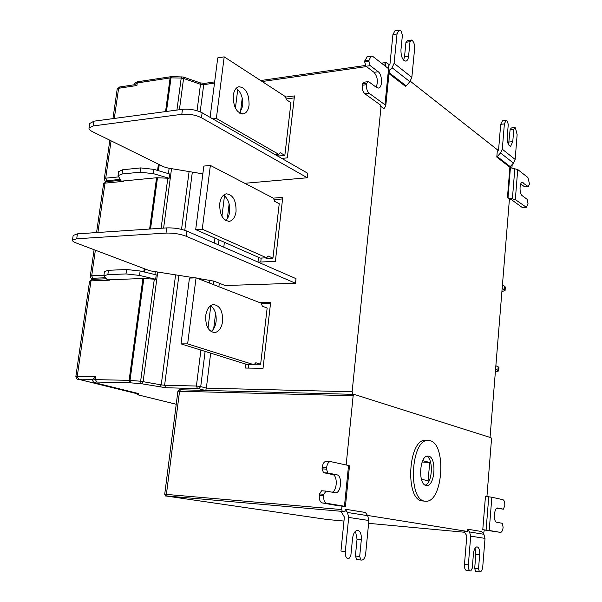 <?xml version="1.0" encoding="UTF-8"?>
<svg xmlns="http://www.w3.org/2000/svg" width="602" height="602" viewBox="0 0 602 602"><rect width="100%" height="100%" fill="white"/><g stroke="black" fill="none" stroke-linecap="round" stroke-linejoin="round"><path stroke-width="0.9" d="M118.632 171.645L122.642 169.764L140.657 167.905L153.977 169.373L169.704 174.001L169.139 178.26L153.39 173.662L140.063 172.195L122.04 174.008L118.06 175.671L121.303 181.164L156.58 177.756L169.139 178.26M381.457 63.165L386.145 62.488L389.562 64.903M410.271 81.202L498.23 150.432M117.194 89.126L118.624 88.276L136.91 85.507L134.63 84.716M92.708 379.29L78.29 379.207L136.172 393.505L78.109 379.192M177.899 391.262L177.899 391.225C178.598 389.87 179.479 389.389 180.532 389.78L353.908 394.37M486.928 496.53L491.495 439.264L491.036 437.729L354.164 394.378L353.156 395.755L346.15 464.955M507.433 197.689L509.864 167.567L517.72 169.538L515.335 199.586L507.433 197.689L509.42 199.127L490.036 437.413M380.298 104.891L380.118 106.689L381.066 106.569L352.132 391.774L352.847 394.333M381.066 106.569L383.971 108.661L385.747 106.095L384.949 104.74L388.568 68.703L389.343 70.148L385.762 105.914M386.145 62.488L385.175 66.062M512.197 164.406L511.911 167.988M515.154 159.455L517.133 134.652L515.447 127.933L515.026 127.571L513.777 129.174L512.769 141.651L510.616 146.271C508.329 145.707 507.2 142.651 507.23 137.083L508.254 124.501L507.381 121.077L506.026 120.408L504.378 123.929L500.691 124.321L498.606 149.567L497.267 151.433L496.8 157.084L500.563 152.961L502.301 149.221L515.154 159.455L513.446 163.119L509.751 167.138L496.8 157.084M399.036 30.138L397.027 33.953L394.107 63.315L411.843 77.372L414.62 48.664C414.786 45.045 414.01 42.328 412.302 40.515L411.73 40.025L410 41.688L408.6 56.136C408.254 59.019 407.373 60.697 405.951 61.156C402.625 60.554 400.962 56.799 400.947 49.876L402.392 35.285L401.195 31.123L399.036 30.138L394.935 30.792L392.918 34.6L389.983 63.91L388.456 66.137L388.222 68.432M411.843 77.372L409.864 81.676L405.665 86.5L388.997 73.625M515.335 199.586L526.329 207.291L528.007 203.626L527.269 199.428L522.19 195.642C519.323 193.867 519.33 182.564 522.197 182.444L528.263 186.635L529.527 183.971L527.901 177.515L517.72 169.538M526.186 207.299L522.009 207.314L511.685 199.834L509.405 199.322M528.263 186.635L524.673 186.906L520.76 183.919M495.634 371.727L498.697 370.952L495.83 369.342M496.108 365.828L498.975 367.461L498.704 370.87M502.038 291.616L505.093 290.42L502.301 288.298M502.572 284.866L505.364 287.011L505.101 290.292M352.132 391.774L206.351 388.124L205.733 390.45M159.944 387.078L161.231 384.889L140.635 381.232L141.109 383.677L165.678 387.711L198.758 388.689L200.729 386.597L206.351 388.124L210.677 353.141M213.695 328.715L215.584 313.461M218.887 286.733L219.324 283.241M223.786 247.174L224.388 242.275M227.308 218.669L229.136 203.927M240.469 112.281L242.23 98.021M245.917 364.142L245.45 368.055L263.036 368.296L270.667 302.189L259.274 302.445M258.529 257.347L257.972 262.066M258.115 262.133L275.377 261.358L282.759 197.381L273.3 198.133M197.035 278.229L213.966 281.134L225.133 285.521L295.514 283.241L296.026 278.651L186.778 231.048C180.698 228.737 174.008 227.691 166.701 227.895L166.009 233.079L76.702 238.776L72.466 240.153C72.293 240.996 73.527 241.929 76.168 242.945L149.875 270.795L194.785 277.891M281.789 158.416L287.327 157.859L294.476 95.914L285.544 97.103M244.758 183.301L307.321 177.763L307.818 173.323L202.121 112.785C196.237 109.895 189.69 108.736 182.466 109.323L181.804 114.32L93.265 125.923L88.998 127.993C88.772 129.159 89.939 130.386 92.497 131.672L163.872 166.852L167.996 168.063L202.844 173.858M388.568 68.703L372.894 56.498L371.261 56.046L369.034 60.102L368.906 61.329L370.207 65.633L378.214 71.743C382.39 74.535 382.691 87.553 378.59 88.065L376.604 87.546L368.559 81.586L366.61 83.46L366.483 84.694L362.261 85.266C362.073 89.149 362.946 91.993 364.895 93.792L380.795 105.245L380.118 106.689M366.483 84.694C366.294 88.592 367.175 91.436 369.109 93.242L384.949 104.74M376.16 87.215C378.267 81.624 377.559 76.665 374.038 72.33L366.001 66.235L364.692 61.938L364.82 60.719L367.333 56.626M362.261 85.266L362.389 84.032L364.345 82.158L368.559 81.586M368.906 61.329L364.692 61.938M370.207 65.633L366.001 66.235M362.389 84.032L366.61 83.46M155.647 279.253L156.234 274.858L140.138 270.99L126.601 269.508L125.991 273.933L107.833 274.678L103.875 275.761L107.382 279.855L142.922 278.493L155.647 279.253L139.529 275.415L125.991 273.933M104.47 271.555L108.45 270.298L126.601 269.508M92.339 279.336L90.97 280.893L109.511 280.186L108.954 279.795M96.049 383.068L138.784 393.625L96.23 383.083C93.709 382.398 93.844 382.052 96.651 382.052L95.515 379.621L95.914 376.814L92.783 379.155M97.915 232.485L105.004 183.128L123.418 181.36L122.868 181.014M136.075 392.978L137.452 394.716L176.235 404.243M248.257 368.093L248.656 364.699M261.343 303.491L270.539 303.288M260.636 364.27L267.153 308.043L262.374 306.2L261.238 303.212L196.049 277.846L187.636 343.885L254.044 364.759L255.782 362.735L260.636 364.27L254.518 364.202M205.718 315.568C206.795 309.074 209.368 305.41 213.439 304.567C219.858 305.44 222.906 311.083 222.582 321.498C221.528 328.045 218.925 331.732 214.771 332.567C208.412 331.672 205.395 326.006 205.718 315.568M254.044 364.759L247.663 364.684L181.014 343.885L189.457 278.086L196.049 277.846M211.031 331.567C213.74 329.587 215.426 326.254 216.08 321.581C216.645 314.221 214.839 308.909 210.67 305.65M187.636 343.885L181.014 343.885M260.741 262.013L261.208 258.047M273.993 199.616L282.579 198.938M272.932 258.138L279.238 203.702L274.61 201.309L273.504 198.239L210.369 165.422L202.249 229.181L266.543 257.799L268.229 256.023L272.932 258.138L266.633 258.431L265.354 257.859M219.73 203.611C220.625 197.96 222.815 194.694 226.307 193.821C233.004 194.627 236.255 200.519 236.052 211.483C235.179 217.187 232.959 220.475 229.4 221.333C222.77 220.52 219.542 214.613 219.73 203.611M266.543 257.799L260.222 258.1L195.688 229.603L203.845 166.077L210.369 165.422M225.667 220.505C227.774 218.684 229.091 215.832 229.618 211.957C230.145 204.168 228.135 198.562 223.59 195.138M202.249 229.181L195.688 229.603M295.514 283.241L186.108 236.21C180.021 233.937 173.323 232.891 166.009 233.079M73.158 235.457L77.425 233.854L166.701 227.895M286.176 98.961L294.243 97.9M284.836 155.384L290.947 102.664L286.447 99.759L285.378 96.606L224.2 56.851L216.359 118.436L278.636 154.278L280.269 152.742L284.836 155.384L278.598 156.016L276.04 154.548M233.267 95.44C234.02 90.503 235.879 87.599 238.859 86.733C245.729 87.508 249.138 93.641 249.077 105.124C248.348 110.113 246.459 113.041 243.426 113.906C236.616 113.116 233.23 106.968 233.267 95.44M210.098 117.352L217.736 57.89L224.2 56.851M239.701 113.184L242.704 105.967C243.178 97.825 241.011 91.94 236.195 88.313M216.359 118.436L212.777 118.887M278.636 154.278L275.189 154.631M307.321 177.763L201.474 117.766C195.582 114.892 189.028 113.748 181.804 114.32M89.653 123.538L93.957 121.175L182.466 109.323M504.378 123.929L502.301 149.221M500.691 124.321L502.497 120.784M508.562 144.743L510.127 129.543L511.384 127.948L515.026 127.571M510.127 129.543L513.777 129.174M389.276 70.81L392.075 67.733L394.107 63.315M403.596 60.17L404.529 56.723L405.944 42.306L407.674 40.65L411.73 40.025M410 41.688L405.944 42.306M467.423 529.173L481.773 531.551L483.85 534.275L485.016 538.384L470.696 536.149L469.515 531.95L467.423 529.173L467.235 531.408L367.513 515.432M345.202 509.202L365.422 512.475L367.679 515.666L368.883 520.497L348.693 517.434L347.482 512.475L345.202 509.202L344.946 511.813L342.335 511.399L341.635 509.555L164.715 494.257C165.309 495.852 165.828 496.447 166.272 496.018M339.566 505.785L341.974 506.177L341.635 509.555M341.974 506.177L345.413 506.478L344.449 506.244L348.543 465.481L349.491 465.843L345.42 506.463M482.781 529.677L485.46 496.357L491.849 497.229L489.208 530.467L482.781 529.677L484.271 529.926L483.579 533.929M424.764 501.142L421.987 500.909C404.875 499.344 408.239 439.249 425.238 440.31L426.525 440.371M467.235 531.408L463.796 531.092L466.828 535.78L464.466 564.45C464.323 567.972 464.985 569.981 466.452 570.485L470.809 570.959L472.261 568.205L473.428 553.848C473.947 549.551 475.136 547.218 476.98 546.834C478.936 547.346 479.832 549.95 479.666 554.653L478.522 568.875L474.685 568.454L475.836 554.254L475.076 548.204M470.696 536.149L468.341 564.872C468.198 568.401 468.86 570.41 470.32 570.914M474.685 568.454L475.648 571.418L480.042 571.9C481.472 571.599 482.375 569.793 482.774 566.467L485.016 538.384M344.946 511.813L341.071 511.474L344.374 517.043L340.958 551.071L345.292 551.537C345.096 555.736 346.03 558.144 348.091 558.761L348.784 558.829L350.846 555.586L352.531 538.542C353.261 533.507 354.917 530.753 357.498 530.294C360.289 530.904 361.561 534.019 361.328 539.64L359.687 556.489L361.034 560.026L361.855 560.101C363.849 559.747 365.121 557.618 365.677 553.712L368.883 520.497M484.264 529.978L500.638 532.394C501.933 532.108 502.76 530.415 503.114 527.314L502.301 523.304L496.74 522.273C493.113 521.972 493.964 507.674 497.583 507.99L503.4 509.172L496.77 508.276M489.208 530.467L500.48 532.379M503.4 509.172L504.785 505.62C504.912 502.316 504.318 500.352 503.016 499.728L491.849 497.229M348.543 465.481L330.43 461.568C328.414 461.952 327.134 464.014 326.577 467.762L326.434 469.146L327.902 472.999L336.909 474.843C342.561 475.542 341.289 493.061 335.585 492.775L326.028 491.104L323.831 494.272L323.688 495.672L319.286 495.318C319.068 499.6 320.053 502.136 322.243 502.926L339.551 505.973M323.688 495.672C323.47 499.961 324.455 502.504 326.638 503.295L344.449 506.244M332.206 492.218C337.368 490.51 337.669 475.128 332.552 474.542L323.515 472.698L322.047 468.86L322.19 467.476C322.747 463.736 324.034 461.681 326.058 461.298L326.457 461.328M319.286 495.318L319.429 493.918L321.634 490.758L326.028 491.104M326.434 469.146L322.047 468.86M327.902 472.999L323.515 472.698M319.429 493.918L323.831 494.272M421.4 479.26L428.09 480.765L429.715 462.464L422.717 460.696M425.193 485.137C432.462 483.248 433.696 459.01 426.698 456.256M429.715 462.464L422.152 462.012M428.677 456.143C436.804 457.528 435.05 485.972 426.833 485.528L426.065 485.453C417.841 484.475 419.519 455.548 427.736 456.045L428.677 456.143M424.673 501.127L426.058 501.24C443.019 502.113 446.699 443.975 430.054 440.687L427.917 440.438C410.955 439.385 407.614 499.562 424.673 501.127M348.693 517.434L345.292 551.537M361.034 560.026L356.753 559.551L355.398 556.015L357.046 539.204L355.489 531.205M355.398 556.015L359.687 556.489M478.522 568.875L479.478 571.847M120.144 179.411L106.795 180.713L105.711 178.177L104.296 178.764C104.763 180.735 105.35 181.638 106.05 181.473L106.81 181.653M106.795 180.713L106.622 181.571M109.842 140.228L104.289 178.832M118.489 176.913L105.711 178.177L111.077 140.83M114.29 118.451L118.624 88.276L119.527 87.012L134.728 84.701M136.91 85.507L137.271 82.941L170.118 77.921L165.558 111.588M158.424 164.165L157.573 170.434M158.431 170.69L159.259 164.579M166.453 111.468L171.006 77.869L181.217 78.042L176.928 110.068M169.139 168.251L168.425 173.624M171.111 76.62L170.118 77.921L171.006 77.869L171.683 76.589M183.181 76.988L183.58 78.456L181.217 78.042L181.879 76.755M179.404 109.737L183.58 78.456L200.496 84.303L197.042 110.723M200.082 82.843L200.496 84.303L203.717 84.664L214.5 83.084M138.272 81.661L137.271 82.941L134.291 84.731M119.64 86.997L117.202 89.043L112.95 118.632M138.784 393.625L137.866 394.799M96.651 382.052L130.506 382.834L130.024 380.396L129.106 380.351L130.228 382.819M141.109 383.677L130.506 382.834M198.758 388.689L205.259 390.435M164.715 494.25L177.899 391.225L353.156 395.755M353.991 394.363L180.532 389.78L179.584 391.052L166.4 494.332L167.175 496.018L166.634 496.078M507.99 197.84L510.413 167.725M522.009 207.314L525.606 207.08M521.43 182.888L523.198 182.745M514.823 168.5L512.422 198.6M498.155 366.716L497.877 370.222M504.574 286.018L504.303 289.434M205.116 351.41L200.729 386.597L196.41 386.025L197.464 388.516M214.937 238.106L214.312 243.042M209.669 280.118L209.308 283M200.91 350.093L196.41 386.025L164.609 385.257L178.884 275.513M207.999 328.233L210.805 305.741M213.432 284.611L213.876 281.096M218.391 244.818L219.008 239.897M221.942 216.314L224.501 195.77M235.412 108.172L237.745 89.472M262.163 81.518L366.46 66.581M382.834 64.233L385.4 63.865M364.895 93.792L369.109 93.242M364.82 60.719L369.034 60.102M374.038 72.33L378.214 71.743M204.672 83.362L203.717 84.664L200.18 111.829M184.769 230.288L192.339 172.112M165.678 387.711L164.609 385.257L161.231 384.889L175.581 275.016M141.854 383.775L143.125 381.555L157.701 272.345M167.823 178.124L161.11 228.271M155.256 271.976L154.917 274.542M154.308 279.11L140.635 381.232L130.024 380.396L143.825 278.5M163.609 228.105L171.54 168.65M144.698 272.081L145.112 268.996M150.538 228.978L157.476 177.74M156.58 177.756L149.627 229.038M144.254 268.673L143.818 271.871M103.943 275.287L91.7 275.791L95.372 250.206M123.418 181.36L123.478 180.939M105.395 277.763L92.806 278.259L91.7 275.791L90.285 276.22M142.922 278.493L129.106 380.351L95.515 379.621L92.603 380.02M95.914 376.814L77.244 376.446L90.97 280.893L89.563 281.269L92.196 279.343L106.366 278.794M109.511 280.186L109.572 279.757M78.388 378.846L77.244 376.446L75.844 376.641L89.555 281.315M75.852 376.611C76.514 378.726 77.222 379.576 77.989 379.162L78.29 379.207M94.1 249.725L90.292 276.175C90.834 278.177 91.474 279.057 92.226 278.809L93.807 279.275M122.04 174.008L122.642 169.764M140.657 167.905L140.063 172.195M153.39 173.662L153.977 169.373M106.193 181.714L105.004 183.128L103.589 183.7L106.057 181.729L120.739 180.307M103.582 183.768L96.561 232.575M92.806 278.259L92.67 278.884M92.716 379.23L92.61 379.967C92.956 382.022 94.055 383.045 95.921 383.038L96.23 383.083M107.833 274.678L108.45 270.298M139.529 275.415L140.138 270.99M189.096 171.57L181.541 229.37M186.108 236.21L186.778 231.048M76.702 238.776L77.425 233.854M201.474 117.766L202.121 112.785M93.265 125.923L93.957 121.175M510.112 166.551L497.169 156.475M500.563 152.961L513.446 163.119M512.769 141.651L509.119 142.004M389.095 72.654L406.079 85.8M392.918 34.6L397.027 33.953M409.864 81.676L392.075 67.733M404.529 56.723L408.6 56.136M483.85 534.275L469.515 531.95M468.341 564.872L464.466 564.45M464.676 532.258L368.612 523.341M343.968 521.061L327.059 519.488M166.739 496.093L327.021 519.488M167.175 496.018L342.335 511.399M488.756 496.755L486.092 530.061M322.243 502.926L326.638 503.295M322.19 467.476L326.577 467.762M332.552 474.542L336.909 474.843M347.482 512.475L367.679 515.666M357.046 539.204L361.328 539.64M475.836 554.254L479.666 554.653M134.284 84.769L134.314 84.551C134.457 83.068 135.743 82.113 138.167 81.676L171.638 76.589L183.219 77.003L200.12 82.858L204.567 83.377L214.651 81.895M367.054 56.663L371.261 56.046M260.658 80.54L365.753 65.422M93.603 279.283L92.324 278.839M118.06 175.671L118.654 171.457M106.524 181.684L106.125 181.503M137.565 394.746L176.228 404.266M103.875 275.761L104.492 271.412M213.83 332.575L214.771 332.567M228.557 221.393L229.4 221.333M72.466 240.153L73.188 235.262M242.689 113.996L243.426 113.906M88.998 127.993L89.69 123.275M502.346 120.806L506.026 120.408M326.058 461.298L330.43 461.568M335.073 492.737L335.585 492.775M426.833 485.528L426.208 485.483M425.238 440.31L427.917 440.438"/></g></svg>
